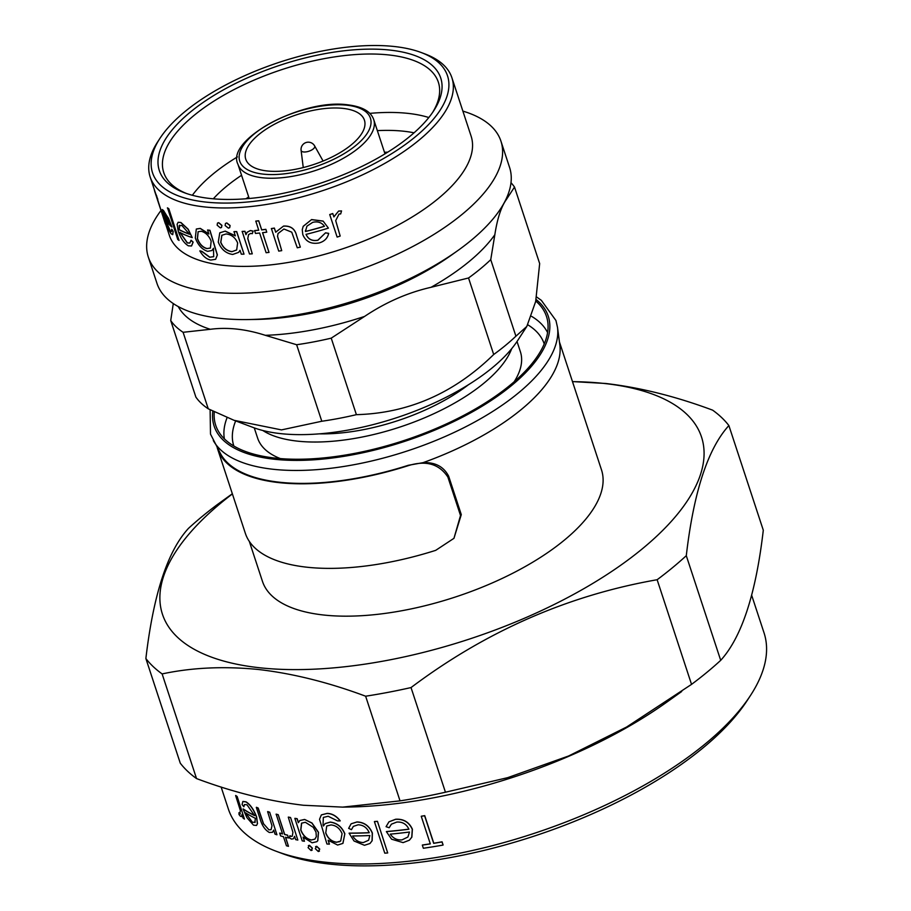 <?xml version="1.0" encoding="UTF-8"?>
<svg xmlns="http://www.w3.org/2000/svg" width="911" height="911" viewBox="0 0 911 911"><rect width="100%" height="100%" fill="white"/><g stroke="black" fill="none" stroke-linecap="round" stroke-linejoin="round"><path stroke-width="1.37" d="M301.097 150.361A7.254 7.254 0 0 1 314.637 145.919A7.151 3.006 161.8 0 1 313.247 148.948A7.151 3.006 161.8 0 1 303.602 151.955A7.151 3.006 161.8 0 1 301.097 150.361L303.261 167.556M343.037 108.386A62.46 26.294 161.8 0 1 364.423 120.161A62.46 26.294 161.8 0 1 334.383 155.804A62.46 26.294 161.8 0 1 267.128 170.961A62.46 26.294 161.8 0 1 245.754 159.174A62.46 26.294 161.8 0 1 275.794 123.532A62.46 26.294 161.8 0 1 343.037 108.386M190.137 112.258A148.117 62.358 161.8 0 1 370.082 49.126A148.117 62.358 161.8 0 1 433.693 110.812A148.117 62.358 161.8 0 1 409.916 136.331A148.117 62.358 161.8 0 1 184.443 192.768A148.117 62.358 161.8 0 1 190.137 112.258M432.554 112.531A144.542 60.855 -18.2 0 0 438.35 82.218A144.542 60.855 -18.2 0 0 338.596 56.311A144.542 60.855 -18.2 0 0 193.792 115.617A144.542 60.855 -18.2 0 0 163.729 172.509A144.542 60.855 -18.2 0 0 186.379 193.462M184.842 111.677A155.257 65.364 -18.2 0 0 159.915 138.415A155.257 65.364 -18.2 0 0 226.6 203.073A155.257 65.364 -18.2 0 0 415.211 136.912A155.257 65.364 -18.2 0 0 421.189 52.519A155.257 65.364 -18.2 0 0 184.842 111.677M421.189 52.519L424.981 53.943A158.821 66.867 161.8 0 1 451.913 77.765A158.821 66.867 161.8 0 1 418.878 140.271A158.821 66.867 161.8 0 1 259.772 205.442A158.821 66.867 161.8 0 1 150.167 176.973A158.821 66.867 161.8 0 1 157.705 141.82L159.915 138.415M428.83 117.53A144.542 60.855 -18.2 0 0 369.809 113.374M237.384 156.92A144.542 60.855 -18.2 0 0 213.003 174.047A144.542 60.855 -18.2 0 0 192.346 195.284M414.05 132.812A131.446 55.343 -18.2 0 0 377.348 130.637M241.563 175.276A131.446 55.343 -18.2 0 0 226.44 186.402A131.446 55.343 -18.2 0 0 213.311 198.814M157.296 198.609L165.426 223.935A159.004 66.947 -18.2 0 1 165.164 223.161L155.052 192.403A159.004 66.947 -18.2 0 0 156.612 196.207L157.819 199.304L156.612 196.207M150.167 176.973L155.223 192.346A158.821 66.867 -18.2 0 0 156.783 196.15M171.61 229.287L173.044 231.474L172.669 234.674L171.131 233.74C168.729 230.301 166.337 224.892 163.98 217.501L162.192 211.101L162.272 209.564L163.513 210.509L168.364 218.378L171.951 227.055A159.004 66.947 -18.2 0 1 164.88 219.209L170.106 230.847L171.325 231.565L171.769 229.219L173.192 231.394L172.748 234.628M162.363 209.553L168.524 218.298L171.951 227.055M165.05 219.152L170.277 230.779L171.405 231.519M179.057 240.413A159.004 66.947 -18.2 0 1 177.747 239.491L167.533 207.867A158.821 66.867 -18.2 0 0 168.842 208.79L179.057 240.413L168.842 208.79M190.957 240.333L193.018 242.189L191.492 245.981L188.395 245.833C184.102 243.271 180.697 238.329 178.192 230.995L177.11 224.288L178.135 222.307L180.788 222.58L188.019 229.265L192.232 237.612A159.004 66.947 -18.2 0 1 179.843 232.373L187.279 242.975L189.807 243.055L191.094 240.253L193.155 242.11L191.572 245.936M178.214 222.273L180.936 222.5L188.156 229.185L192.232 237.612M179.991 232.294L187.427 242.895L189.875 243.009M207.514 230.084A159.004 66.947 -18.2 0 0 209.837 230.392L217.274 255.034L215.6 259.316L210.783 260.056C206.615 259.305 202.971 256.253 199.828 250.924A159.004 66.947 -18.2 0 0 201.832 251.459L209.667 257.255L213.698 256.697L213.493 248.247L211.91 250.536L207.651 251.334C202.105 249.568 197.994 245.105 195.318 237.953L196.309 229.048L200.204 228.479L208.813 234.013L207.628 229.993A158.821 66.867 -18.2 0 0 209.951 230.301L217.387 254.943L215.668 259.271M199.828 250.924L199.964 250.832A158.821 66.867 -18.2 0 0 201.957 251.379L209.781 257.175L213.755 256.651M213.527 248.35L211.99 250.479M196.389 229.003L200.318 228.388L208.926 233.922M225.507 223.423L226.805 222.933L230.096 225.507L229.72 227.625M217.57 223.013L218.629 222.751L221.828 225.427L221.475 227.511L220.314 227.875L217.148 225.176L217.478 223.104L218.72 222.66L221.92 225.336L221.521 227.465M225.142 231.2L235.3 235.869L234.013 231.61A158.821 66.867 -18.2 0 0 236.701 231.576L244.011 254.146A159.004 66.947 -18.2 0 1 241.313 254.18L240.037 250.297L238.659 252.358L232.715 254.454C225.951 253.463 221.134 249.341 218.276 242.087L219.779 232.829L225.245 231.109L235.38 235.778M240.048 250.331L238.705 252.313M219.836 232.783L225.245 231.109M242.098 231.496A159.004 66.947 -18.2 0 0 244.877 231.36L245.959 234.674L247.109 232.294L250.343 230.608L253.076 231.178L252.29 233.694L250.707 233.41L248.578 234.594L247.746 238.545L252.267 253.839A159.004 66.947 -18.2 0 1 249.489 253.975L242.167 231.405A158.821 66.867 -18.2 0 0 244.945 231.28L246.016 234.514M247.143 232.248L250.411 230.517L253.144 231.087L252.29 233.694M248.601 234.571L247.815 238.454L252.267 253.839M266.741 232.168A159.004 66.947 -18.2 0 1 262.539 232.681L269.018 252.393A159.004 66.947 -18.2 0 1 266.114 252.723L259.624 233.011A159.004 66.947 -18.2 0 1 255.501 233.421L254.59 230.654A159.004 66.947 -18.2 0 0 258.724 230.244L255.797 221.088A158.821 66.867 -18.2 0 0 258.701 220.769L261.685 229.834A158.821 66.867 -18.2 0 0 265.875 229.321L266.741 232.168L265.875 229.321M262.619 232.681L269.018 252.393M254.59 230.654L254.659 230.563A158.821 66.867 -18.2 0 0 258.69 230.164M300.334 247.132A159.004 66.947 -18.2 0 1 297.282 247.781L291.759 232.18L283.925 229.014L278.037 233.523L277.525 236.416L281.715 250.65A159.004 66.947 -18.2 0 1 278.732 251.106L271.387 228.547A158.821 66.867 -18.2 0 0 274.37 228.08L275.703 232.134L283.572 226.065C290.689 225.666 295.027 228.832 296.576 235.573L300.334 247.132L296.576 235.573M278.06 233.478L277.559 236.325L281.715 250.65M306.039 234.275C308.18 239.274 312.131 241.244 317.882 240.197L325.534 232.829L328.689 233.364C327.561 238.249 324.384 241.438 319.18 242.93C311.163 244.387 305.709 241.609 302.794 234.571L302.258 229.674L303.204 226.292L311.608 219.562L323.12 221.077L328.404 228.114L323.12 221.077M302.27 229.629L303.204 226.292M329.725 214.54A158.821 66.867 -18.2 0 0 332.766 213.527L333.881 216.909L338.641 211.045L341.545 210.931L340.68 213.926L339.017 214.074L335.704 220.621L340.179 236.063A159.004 66.947 -18.2 0 1 337.138 237.088L329.748 214.609A159.004 66.947 -18.2 0 0 332.8 213.595M333.859 216.829L338.641 211.045M165.586 223.89L169.378 235.402A158.821 66.867 -18.2 0 0 278.982 263.871A158.821 66.867 -18.2 0 0 438.089 198.7A158.821 66.867 -18.2 0 0 471.124 136.194L451.913 77.765M160.996 210.487A185.593 78.141 -18.2 0 0 148.322 257.084A185.593 78.141 -18.2 0 0 276.409 290.347A185.593 78.141 -18.2 0 0 462.321 214.199A185.593 78.141 -18.2 0 0 500.936 141.148A185.593 78.141 -18.2 0 0 462.879 111.108M148.322 257.084L156.977 283.378A185.593 78.141 -18.2 0 0 248.065 319.556A185.593 78.141 -18.2 0 0 457.732 250.627A185.593 78.141 -18.2 0 0 470.976 240.493A185.593 78.141 -18.2 0 0 509.579 167.442L500.936 141.148M468.539 277.98L431.097 287.284C407.809 292.59 385.638 302.304 364.582 316.424L331.228 338.152A185.593 78.141 -18.2 0 1 296.633 344.734L265.329 335.316C245.822 329.053 227.488 327.049 210.327 329.292L183.1 332.299A185.593 78.141 -18.2 0 1 170.721 320.57L195.876 397.094A185.593 78.141 -18.2 0 0 208.255 408.811L234.036 420.301L281.476 429.901L321.799 421.246A185.593 78.141 -18.2 0 0 356.395 414.664C408.39 413.252 454.156 393.199 493.694 354.504L468.539 277.98A185.593 78.141 -18.2 0 0 480.313 268.904A185.593 78.141 -18.2 0 0 490.744 259.669L515.911 336.193L526.809 326.457L535.668 301.495L539.665 263.586L514.51 187.062A185.593 78.141 -18.2 0 0 510.991 182.724M514.51 187.062L506.345 199.566C501.152 206.865 497.315 218.583 494.832 234.742L490.744 259.669M234.036 420.301L253.315 427.544A157.034 66.116 -18.2 0 0 492.373 367.702A157.034 66.116 -18.2 0 0 517.585 340.646L526.809 326.457M493.694 354.504A185.593 78.141 -18.2 0 0 505.468 345.417A185.593 78.141 -18.2 0 0 515.911 336.193M387.767 152.148A131.446 55.343 -18.2 0 0 384.465 152.285M248.68 196.935A131.446 55.343 -18.2 0 0 245.947 198.769M750.641 695.241L747.316 700.343A276.602 116.46 161.8 0 1 329.623 864.072A276.602 116.46 161.8 0 1 281.852 853.391L276.158 851.25A281.954 118.715 -18.2 0 0 324.851 862.136A281.954 118.715 -18.2 0 0 750.641 695.241A281.954 118.715 -18.2 0 0 764.033 632.838L751.655 595.202M221.122 787.002L228.342 808.968A281.954 118.715 -18.2 0 0 276.158 851.25M304.525 819.536L299.821 820.515L298.352 822.679L297.066 818.795A282.125 118.783 161.8 0 1 294.845 818.408L302.224 840.887A282.125 118.783 -18.2 0 0 304.456 841.263L303.09 837.107L312.097 842.789L316.834 841.684L317.7 840.796L318.394 832.381L311.869 823.066L304.627 819.444L311.972 822.986L318.508 832.29L317.802 840.705M300.744 829.978L301.552 823.168L305.344 822.28L313.27 827.325L315.992 832.107L316.333 836.651L314.887 839.145L311.152 840.022C306.415 838.94 302.953 835.592 300.744 829.978L300.858 829.887C303.044 835.489 306.517 838.837 311.266 839.931L311.152 840.022M686.29 555.687C693.67 492.042 707.87 448.667 728.88 425.551L763.293 530.213C755.914 593.858 741.713 637.233 720.703 660.338L686.29 555.687A316.755 133.359 161.8 0 1 657.138 579.726L691.54 684.377L626.609 727.024L568.578 756.005L507.632 777.675L445.445 792.217L411.032 687.566A316.755 133.359 161.8 0 1 365.63 696.209L400.031 800.86L342.638 807.123L303.386 805.256C268.631 801.122 233.011 792.228 196.537 778.575A316.755 133.359 161.8 0 1 180.276 763.179L145.874 658.528C153.401 594.416 167.601 551.041 188.463 528.391A316.755 133.359 161.8 0 1 217.627 504.364L232.339 493.751M572.495 381.652A283.731 119.466 161.8 0 1 604.403 383.485A283.731 119.466 161.8 0 1 642.494 548.673A283.731 119.466 161.8 0 1 259.555 667.752A283.731 119.466 161.8 0 1 232.396 493.921M728.88 425.551A316.755 133.359 161.8 0 0 712.63 410.155C675.746 396.399 640.126 387.505 605.769 383.485L572.472 381.572M196.537 778.575L162.124 673.924A316.755 133.359 161.8 0 1 145.874 658.528M162.124 673.924C192.016 667.535 224.231 666.066 258.77 669.528C293.114 673.548 328.734 682.441 365.63 696.209M309.444 845.306L308.077 847.64L311.027 850.521L312.302 848.266L309.341 845.397L308.362 845.602L309.444 845.306L312.416 848.187L311.129 850.43M316.721 846.296L315.286 848.676L318.292 851.512L319.636 849.2L316.607 846.376L315.593 846.615L316.721 846.296L319.75 849.109L318.406 851.421M237.042 796.624A282.125 118.783 161.8 0 1 235.63 795.576L235.744 795.474A281.954 118.715 -18.2 0 0 237.167 796.521L244.433 819.091L237.167 796.521M239.069 812.658L239.889 813.637L239.069 812.658M242.941 801.429L246.016 801.828C250.195 804.402 253.736 809.412 256.617 816.882L257.494 823.624L256.515 825.446L257.494 823.624M257.38 823.715L256.503 816.985C253.622 809.526 250.092 804.504 245.902 801.931L242.827 801.521L242.098 804.595L243.863 806.747L244.467 804.538L247.006 804.8L254.624 815.63A282.125 118.783 161.8 0 1 243.055 809.014L243.169 808.911A281.954 118.715 -18.2 0 0 254.568 815.447M269.554 812.305A282.125 118.783 161.8 0 1 267.629 811.678L267.743 811.587A281.954 118.715 -18.2 0 0 269.667 812.213L276.944 834.783L269.667 812.213M263.461 823.897L258.086 808.125A282.125 118.783 161.8 0 1 256.31 807.374L256.424 807.283A281.954 118.715 -18.2 0 0 258.2 808.034L263.575 823.806L268.847 829.739L263.575 823.806M285.633 837.289L288.468 846.319L285.485 837.255A282.125 118.783 -18.2 0 0 288.423 837.995L287.625 835.148A281.954 118.715 -18.2 0 1 284.688 834.408L278.208 814.685A281.954 118.715 -18.2 0 1 276.17 814.138L282.547 833.952A282.125 118.783 161.8 0 1 279.688 833.132L279.802 833.041A281.954 118.715 -18.2 0 0 282.501 833.816M290.45 817.6A282.125 118.783 161.8 0 1 288.286 817.156L288.388 817.076A281.954 118.715 -18.2 0 0 290.552 817.509L297.829 840.067L290.552 817.509M289.96 835.706L291.167 836.344L289.96 835.706M303.317 837.357L304.456 841.263M294.845 818.408L294.948 818.329A281.954 118.715 -18.2 0 0 297.18 818.704L298.432 822.508M299.821 820.515L304.627 819.444M511.709 348.64A138.301 58.224 161.8 0 1 297.385 441.129A138.301 58.224 161.8 0 1 262.789 430.482M280.406 458.597A138.301 58.224 161.8 0 1 257.631 438.111L254.26 427.885M535.759 301.017A174.115 73.313 161.8 0 1 547.796 322.141A174.115 73.313 161.8 0 1 456.992 418.844A174.115 73.313 161.8 0 1 275.304 458.108A174.115 73.313 161.8 0 1 218.014 430.573A174.115 73.313 161.8 0 1 214.29 411.795M407.912 465.772A179.695 75.659 161.8 0 1 217.535 448.736L245.344 533.311A179.695 75.659 161.8 0 0 435.709 550.346L453.951 538.321L460.522 515.512L447.882 477.068C439.159 463.847 425.836 460.078 407.912 465.772L408.333 465.282A178.898 75.328 161.8 0 1 279.529 482.226A178.898 75.328 161.8 0 1 220.667 453.929L210.498 434.103L210.111 409.756M559.456 341.989L601.499 469.882A178.454 75.135 161.8 0 1 515.683 571.732A178.454 75.135 161.8 0 1 323.542 615.005A178.454 75.135 161.8 0 1 262.459 581.355L249.307 541.373M213.299 440.525A181.722 76.513 161.8 0 0 273.095 469.267A181.722 76.513 161.8 0 0 462.731 428.284A181.722 76.513 161.8 0 0 557.498 327.356L559.844 344.95A178.454 75.135 161.8 0 1 423.023 462.674C435.128 462.093 443.668 466.603 448.656 476.18L447.882 477.068M460.522 515.512L461.285 514.613L448.656 476.18M461.285 514.613L453.951 538.321M468.265 384.863A122.233 51.471 161.8 0 1 319.249 433.852M408.333 465.282L423.023 462.674M517.027 341.5L520.386 351.726A138.301 58.224 161.8 0 1 514.203 381.72M720.703 660.338A316.755 133.359 161.8 0 1 691.54 684.377M445.445 792.217A316.755 133.359 161.8 0 1 400.031 800.86M681.69 691.517L666.556 702.313A281.954 118.715 161.8 0 1 348.013 807.044L342.638 807.123M433.682 843.347L424.606 815.744A282.125 118.783 161.8 0 1 421.246 816.29L421.372 816.188A281.954 118.715 -18.2 0 0 424.72 815.652L433.795 843.244A281.954 118.715 -18.2 0 0 442.074 841.821L443.11 844.975L441.949 841.923A282.125 118.783 161.8 0 1 433.682 843.347L433.795 843.244M421.246 816.29L430.322 843.893A282.125 118.783 161.8 0 1 422.317 845.101L422.431 845.009A281.954 118.715 -18.2 0 0 430.299 843.814M388.963 821.824L386.059 826.687L389.168 827.735L391.4 824.182L396.82 822.064C402.48 821.722 406.511 824.113 408.902 829.226A282.125 118.783 161.8 0 1 386.366 831.629L391.593 839.202L403.095 842.618L409.346 840.215L411.738 837.232L412.284 829.329C409.028 822.177 403.448 818.852 395.522 819.353L388.963 821.824L395.636 819.251C403.539 818.75 409.13 822.075 412.398 829.226L411.863 837.129L409.46 840.113M386.366 831.629L386.48 831.538A281.954 118.715 -18.2 0 0 408.868 829.147M328.302 840.432L329.395 844.167L328.108 840.238L337.628 845.044L342.855 843.415L344.848 833.736L342.957 843.324M321.332 814.912L327.117 813.398C332.082 813.477 336.455 815.96 340.236 820.834L340.122 820.925C336.398 816.085 332.025 813.603 327.003 813.489L327.117 813.398M344.734 833.827C341.762 826.892 336.911 823.009 330.181 822.177L325.09 823.646L323.428 826.004L323.041 824.842L323.507 825.822M325.193 823.567L330.294 822.086C337.013 822.918 341.864 826.789 344.848 833.736M372.052 840.785L372.269 833.144C369.274 826.038 364.138 822.337 356.884 822.029L351.19 823.783L356.998 821.938C364.229 822.223 369.354 825.924 372.383 833.053L372.166 840.682L370.003 843.484L372.166 840.682M351.077 823.874L348.64 828.361L351.464 829.648L353.354 826.379L358.148 824.785C363.352 825.013 367.042 827.678 369.24 832.756A282.125 118.783 161.8 0 1 349.084 833.201L349.186 833.11A281.954 118.715 -18.2 0 0 369.206 832.665M377.336 821.415A282.125 118.783 161.8 0 1 374.398 821.62L374.512 821.528A281.954 118.715 -18.2 0 0 377.45 821.323L387.71 852.958L377.45 821.323M411.032 687.566C485.893 631.312 567.929 595.361 657.138 579.726M235.63 795.576L240.402 810.653L239.764 813.728L240.47 813.887M238.944 812.76L239.012 814.536L240.413 816.279L241.54 816.563L241.927 814.741L243.021 818.044A282.125 118.783 -18.2 0 0 244.433 819.091M243.055 809.014L246.949 817.679L253.509 825.161L256.515 825.446M255.251 822.086L252.518 822.36L245.458 812.749A282.125 118.783 -18.2 0 0 255.353 818.306L254.864 822.565M267.629 811.678L271.99 825.73L271.079 829.682L268.734 829.83M256.31 807.374L260.079 818.852C261.924 825.434 264.999 829.967 269.326 832.472L272.526 832.301L273.687 830.092L275.02 834.146A282.125 118.783 -18.2 0 0 276.944 834.783M288.423 837.995L287.625 835.148M287.512 835.239A282.125 118.783 161.8 0 1 284.574 834.487L284.688 834.408M284.574 834.487L278.208 814.685M278.094 814.776A282.125 118.783 161.8 0 1 276.067 814.229M279.688 833.132L280.588 835.899A282.125 118.783 -18.2 0 0 283.458 836.708L286.43 845.772A282.125 118.783 -18.2 0 0 288.468 846.319M288.286 817.156L292.921 832.347L292.272 836.184L291.064 836.435M289.857 835.797L289.493 837.915L291.566 839.111L293.467 838.735L294.583 836.321L295.665 839.635A282.125 118.783 -18.2 0 0 297.829 840.067M301.666 823.088L300.858 829.887M318.292 851.512L319.431 851.17M311.027 850.521L312.12 850.214M323.041 824.842L323.348 817.429L328.165 816.256L337.491 820.879A282.125 118.783 -18.2 0 0 340.122 820.925M327.003 813.489L321.332 814.924L319.533 819.308L326.935 843.985A282.125 118.783 -18.2 0 0 329.395 844.167M325.739 833.053L326.73 826.015L330.955 824.933C336.057 825.377 339.757 828.281 342.069 833.656L340.691 841.035L336.512 842.276C331.467 841.57 327.88 838.496 325.739 833.053L325.853 832.961C327.949 838.371 331.536 841.445 336.615 842.185L339.746 841.616M349.084 833.201L354.026 841.001L364.468 845.294L370.003 843.484M352.682 835.956A282.125 118.783 -18.2 0 0 369.843 835.524L368.602 840.238L363.421 842.538C358.923 842.493 355.336 840.295 352.682 835.956M374.398 821.62L384.772 853.163A282.125 118.783 -18.2 0 0 387.71 852.958M390.284 834.134A282.125 118.783 -18.2 0 0 409.472 832.028L407.912 837.004L402.024 839.874C397.094 840.306 393.176 838.393 390.284 834.134M422.317 845.101L423.353 848.255A282.125 118.783 -18.2 0 0 442.985 845.078M183.1 332.299L208.255 408.811M170.721 320.57L173.284 303.579M331.228 338.152L356.395 414.664M296.633 344.734L321.799 421.246M338.676 211.113L341.545 210.931M337.138 237.088L329.748 214.609M303.204 226.372L311.608 219.562M311.608 219.642L323.132 221.157M317.882 240.197L317.893 240.276C312.131 241.324 308.18 239.354 306.039 234.355A159.004 66.947 -18.2 0 0 328.404 228.114M317.893 240.276L325.534 232.829M325.546 232.897L328.689 233.364M306.916 226.179L305.447 231.519A159.004 66.947 -18.2 0 0 324.441 226.304C321.685 222.443 317.768 221.134 312.678 222.364L306.916 226.179M305.504 230.278L305.447 231.519M305.458 231.44A158.821 66.867 -18.2 0 0 324.396 226.235M271.341 228.638A159.004 66.947 -18.2 0 0 274.325 228.171L274.37 228.08M274.325 228.171L275.703 232.134M275.657 232.225L283.572 226.065M283.537 226.156C290.677 225.746 295.016 228.912 296.565 235.653M255.74 221.179A159.004 66.947 -18.2 0 0 258.656 220.861L258.701 220.769M258.656 220.861L261.685 229.834M261.639 229.925A159.004 66.947 -18.2 0 0 265.83 229.401M233.933 231.701A159.004 66.947 -18.2 0 0 236.621 231.667L236.701 231.576M236.621 231.667L244.011 254.146M231.895 251.698L236.678 249.921L237.634 242.986C235.311 237.52 231.462 234.514 226.087 233.956L221.817 235.3L220.713 242.337C222.979 247.838 226.714 250.958 231.895 251.698L236.621 249.99M221.92 235.197L220.826 242.246C223.081 247.746 226.805 250.878 231.986 251.607M226.714 223.024L230.016 225.598L229.674 227.682L228.399 228.149L225.131 225.541L225.461 223.468L226.805 222.933M206.854 248.589L210.384 248.077L211.17 241.199C209.029 235.812 205.738 232.51 201.285 231.269L198.108 231.713L197.345 238.614C199.407 244.091 202.584 247.416 206.854 248.589L210.441 248.031M198.177 231.679L197.471 238.523C199.543 244 202.709 247.336 206.979 248.509M179.752 225.165L179.091 229.697A159.004 66.947 -18.2 0 0 189.465 234.229L181.79 225.381L179.08 225.882L179.683 225.199M179.228 225.803L179.091 229.697M179.239 229.618A158.821 66.867 -18.2 0 0 189.386 234.07M167.373 207.947A159.004 66.947 -18.2 0 0 168.694 208.87M163.57 212.593L164.048 216.567A159.004 66.947 -18.2 0 0 169.89 223.297L163.479 212.605M163.468 213.026L164.048 216.567M164.219 216.511A158.821 66.867 -18.2 0 0 169.753 222.956M157.649 199.361A159.004 66.947 -18.2 0 1 156.362 196.343L165.426 223.935M154.232 189.34A159.004 66.947 -18.2 0 0 155.052 192.403M217.535 448.736A179.695 75.659 161.8 0 1 217.194 447.608M248.065 319.556L255.843 319.442A173.101 72.88 -18.2 0 0 451.4 255.137L457.732 250.627M237.953 164.299C225.279 139.668 302.771 98.149 347.934 104.856C362.327 106.621 370.936 111.563 373.738 119.648A71.468 30.086 161.8 0 1 339.37 160.45A71.468 30.086 161.8 0 1 262.414 177.77A71.468 30.086 161.8 0 1 237.953 164.299L249.193 198.507M346.886 105.209A68.792 28.97 -18.2 0 0 254.044 134.076A68.792 28.97 -18.2 0 0 263.279 174.126A68.792 28.97 -18.2 0 0 356.121 145.259A68.792 28.97 -18.2 0 0 346.886 105.209M431.097 287.284A173.101 72.88 -18.2 0 0 468.994 261.673A173.101 72.88 -18.2 0 0 494.832 234.742M506.345 199.566A173.101 72.88 -18.2 0 0 506.231 198.735M544.22 343.959A163.365 68.78 -18.2 0 0 527.811 324.817M531.671 316.402A170.403 71.753 161.8 0 1 547.591 332.617M212.844 411.1A175.869 74.053 -18.2 0 0 274.313 459.246A175.869 74.053 -18.2 0 0 482.728 405.85A175.869 74.053 -18.2 0 0 536.055 299.446M224.391 438.874A170.403 71.753 161.8 0 1 227.112 417.557M235.664 420.905A163.365 68.78 -18.2 0 0 233.831 446.003M265.329 335.316A173.101 72.88 -18.2 0 0 364.582 316.424M178.237 306.574A173.101 72.88 -18.2 0 0 210.327 329.292M557.498 327.356L555.949 320.524L541.339 300.334L536.488 296.895M373.738 119.648L384.989 153.857M314.637 145.919L323.098 161.042"/></g></svg>
